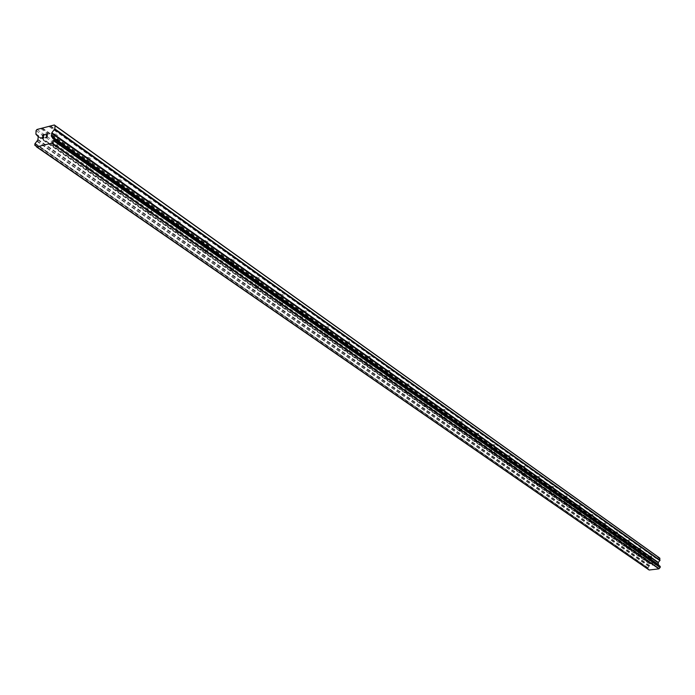 <?xml version="1.0" encoding="UTF-8"?>
<svg xmlns="http://www.w3.org/2000/svg" width="695" height="695" viewBox="0 0 695 695"><rect width="100%" height="100%" fill="white"/><g stroke="black" fill="none" stroke-linecap="round" stroke-linejoin="round"><path stroke-width="0.52" stroke-dasharray="3.48 2.61" d="M57.033 145.698L57.199 146.862L53.411 146.619L53.254 145.455L57.033 145.698M54.41 135.212L58.18 135.456L58.024 134.283L54.253 134.031L54.41 135.212M89.924 168.781L90.081 169.849L86.354 169.658L86.189 168.581L89.924 168.781M87.249 158.46L90.975 158.66L90.81 157.583L87.092 157.374L87.249 158.46M121.278 190.786L121.443 191.777L117.759 191.62L117.603 190.621L121.278 190.786M118.567 180.639L122.242 180.796L122.077 179.797L118.411 179.631L118.567 180.639M151.206 211.793L151.371 212.713L147.748 212.583L147.583 211.662L151.206 211.793M148.469 201.802L152.092 201.932L151.927 201.003L148.304 200.872L148.469 201.802M179.814 231.861L179.97 232.712L176.4 232.617L176.235 231.765L179.814 231.861M177.043 222.035L180.613 222.131L180.448 221.271L176.877 221.175L177.043 222.035M207.162 251.06L207.327 251.851L203.8 251.781L203.644 250.991L207.162 251.06M204.382 241.391L207.892 241.452L207.736 240.661L204.217 240.592L204.382 241.391M233.355 269.443L233.52 270.173L230.045 270.138L229.88 269.399L233.355 269.443M230.558 259.921L234.024 259.965L233.859 259.226L230.392 259.183L230.558 259.921M258.462 287.052L258.618 287.739L255.195 287.721L255.039 287.035L258.462 287.052M255.638 277.687L259.061 277.705L258.905 277.018L255.482 277.001L255.638 277.687M282.535 303.95L282.691 304.584L279.32 304.592L279.164 303.958L282.535 303.95M279.711 294.723L283.073 294.723L282.926 294.081L279.555 294.089L279.711 294.723M305.652 320.178L305.8 320.76L302.473 320.786L302.325 320.195L305.652 320.178M302.812 311.091L306.139 311.065L305.982 310.474L302.664 310.491L302.812 311.091M327.858 335.755L328.005 336.302L324.73 336.345L324.574 335.798L327.858 335.755M325.017 326.806L328.292 326.772L328.144 326.216L324.869 326.25L325.017 326.806M349.211 350.74L349.35 351.253L346.127 351.305L345.98 350.793L349.211 350.74M346.371 341.923L349.594 341.87L349.446 341.358L346.223 341.41L346.371 341.923M369.757 365.162L369.896 365.639L368.133 366.065L366.569 365.222L369.757 365.162M366.917 356.474L370.096 356.405L369.957 355.927L366.778 355.988L366.917 356.474M389.539 379.044L389.678 379.496L388.114 379.922L386.403 379.123L389.539 379.044M386.707 370.487L389.834 370.409L386.568 370.035L386.707 370.487M408.608 392.432L407.339 393.266L405.515 392.51L408.608 392.432M405.776 383.988L408.86 383.901L405.776 383.988M426.991 405.333L425.853 406.132L423.941 405.42L426.991 405.333M424.167 397.01L427.208 396.915L424.167 397.01M444.731 417.782L443.705 418.546L441.725 417.877L444.731 417.782M441.916 409.572L444.913 409.468L441.916 409.572M461.862 429.797L460.924 430.526L458.9 429.91L461.862 429.797M459.048 421.709L462.01 421.596L459.048 421.709M478.412 441.412L477.561 442.107L475.484 441.525L478.412 441.412M475.606 433.428L478.525 433.315L475.606 433.428M494.406 452.636L493.624 453.305L491.521 452.758L494.406 452.636M491.617 444.765L494.493 444.644L491.617 444.765M509.878 463.495L509.166 464.13L507.029 463.617L509.878 463.495M507.098 455.729L509.939 455.599L507.098 455.729M524.847 474.007L524.195 474.607L522.041 474.129L524.847 474.007M522.084 466.336L524.881 466.206L522.084 466.336M539.346 484.18L538.747 484.745L536.575 484.302L539.346 484.18M536.592 476.605L539.355 476.483L536.592 476.605M553.394 494.032L552.838 494.579L550.657 494.162L553.394 494.032M550.649 486.561L553.376 486.43L550.649 486.561M567.007 503.588L566.495 504.101L564.305 503.719L567.007 503.588M564.27 496.204L566.964 496.074L564.27 496.204M580.203 512.849L579.726 513.344L577.536 512.98L580.203 512.849M577.484 505.56L580.143 505.43L577.484 505.56M593.009 521.832L592.574 522.301L590.376 521.971L593.009 521.832M590.307 514.639L592.931 514.509L590.307 514.639M605.441 530.554L602.843 530.693L605.441 530.554M602.747 523.448L605.345 523.318L602.747 523.448M617.507 539.025L614.945 539.164L617.507 539.025M614.832 532.005L617.395 531.875L614.832 532.005M629.227 547.252L626.699 547.391L629.227 547.252M626.569 540.319L629.105 540.18L626.569 540.319M640.625 555.253L638.123 555.383L640.625 555.253M637.984 548.398L640.477 548.259L637.984 548.398M651.702 563.028L649.226 563.159L651.702 563.028M649.078 556.252L651.545 556.113L649.078 556.252M45.218 137.749L47.069 137.271L47.382 133.779M44.028 137.184L43.325 138.227M42.421 138.296L43.333 138.236M42.378 137.792L44.454 134.535M652.457 565.061L652.431 564.21L652.457 565.061L653.526 564.939L652.457 565.061M653.005 563.993L652.423 564.062L653.005 563.993M652.423 564.062L652.397 563.211L652.423 564.062M652.397 563.211L653.465 563.08L652.397 563.211M653.465 562.941L652.249 563.08L652.318 565.226L653.535 565.078L652.318 565.226L652.249 563.08L653.465 562.941M655.02 564.896L654.951 562.759L655.02 564.896M654.951 562.759L654.872 564.635L654.951 562.759M659.373 557.824L647.983 559.197L647.514 561.76L649.321 563.523L649.512 565.487L647.731 568.701L649.156 570.013M660.111 566.277L659.008 565.495M34.985 143.552L647.766 567.772L34.993 143.544M42.056 128.462L651.345 558.98M42.369 128.089L651.519 558.771M40.996 128.74L650.65 559.067M41.057 128.723L650.459 558.902M36.991 129.478L647.983 559.197M36.071 130.608L647.453 559.831M37.061 140.946L648.965 566.321M36.896 141.293L648.878 566.521M36.401 146.697L648.982 569.831M649.061 569.935L36.54 146.88L649.078 569.943M50.526 125.969L656.888 558.128M50.222 126.351L656.714 558.337M49.163 126.629L656.01 558.424M49.215 126.612L655.819 558.259M35.784 133.761L647.514 561.76M35.931 134.231L647.653 562.064M38.138 136.298L649.321 563.523M38.286 136.767L649.46 563.827M38.043 139.469L649.512 565.487M37.799 140.042L649.391 565.817M35.193 143.396L647.896 567.685M34.863 143.839L647.705 567.937M34.75 145.081L647.731 568.701M34.828 145.316L647.801 568.849M36.357 146.384L647.809 568.857L36.357 146.384M36.34 146.298L647.94 568.91M53.654 138.679L660.024 566.251M57.199 146.862L58.18 135.456M90.081 169.849L90.975 158.66M121.443 191.777L122.242 180.796M151.371 212.713L152.092 201.932M179.97 232.712L180.613 222.131M207.327 251.851L207.892 241.452M233.52 270.173L234.024 259.965M258.618 287.739L259.061 277.705M282.691 304.584L283.073 294.723M305.8 320.76L306.139 311.065M328.005 336.302L328.292 326.772M349.35 351.253L349.594 341.87M369.896 365.639L370.096 356.405M367.412 365.978L368.133 366.065M389.678 379.496L389.834 370.409M387.124 379.809L388.114 379.922M408.738 392.84L408.86 383.901M406.149 393.144L407.339 393.266M427.121 405.724L427.208 396.915M424.515 406.01L425.853 406.132M444.861 418.147L444.913 409.468M442.246 418.425L443.705 418.546M461.984 430.144L462.01 421.596M459.369 430.413L460.924 430.526M478.525 441.733L478.525 433.315M475.919 441.994L477.561 442.107M494.519 452.94L494.493 444.644M491.921 453.192L493.624 453.305M509.982 463.782L509.939 455.599M507.402 464.025L509.166 464.13M524.951 474.268L524.881 466.206M522.388 474.511L523.509 475.006L524.195 474.607M539.45 484.432L539.355 476.483M536.905 484.667L538.017 485.171L538.747 484.745M553.489 494.275L553.376 486.43M550.961 494.501L552.082 495.005L552.838 494.579M567.094 503.814L566.964 496.074M564.592 504.04L565.713 504.544L566.495 504.101M580.29 513.066L580.143 505.43M577.814 513.284L578.926 513.787L579.726 513.344M593.096 522.041L592.931 514.509M590.637 522.258L591.749 522.762L592.574 522.301M605.519 530.754L605.345 523.318M603.078 530.963L604.198 531.466L605.032 531.006M617.586 539.207L617.395 531.875M615.171 539.416L616.283 539.919L617.125 539.45M629.305 547.425L629.105 540.18M626.916 547.634L628.019 548.138L628.879 547.66M640.694 555.418L640.477 548.259M638.323 555.618L639.435 556.122L640.295 555.635M651.771 563.176L651.545 556.113M649.425 563.376L650.52 563.88L651.397 563.393M649.226 563.159L649 556.096M638.123 555.383L637.906 548.233M626.699 547.391L626.499 540.145M614.945 539.164L614.754 531.823M602.843 530.693L602.669 523.257M590.376 521.971L590.22 514.439M577.536 512.98L577.397 505.343M564.305 503.719L564.184 495.978M550.657 494.162L550.553 486.318M536.575 484.302L536.488 476.353M522.041 474.129L521.98 466.058M507.029 463.617L506.985 455.434M491.521 452.758L491.504 444.453M475.484 441.525L475.493 433.107M458.9 429.91L458.926 421.361M441.725 417.877L441.785 409.207M423.941 405.42L424.037 396.61M405.515 392.51L405.645 383.562M386.403 379.123L386.568 370.035M366.569 365.222L366.778 355.988M345.98 350.793L346.223 341.41M324.574 335.798L324.869 326.25M302.325 320.195L302.664 310.491M279.164 303.958L279.555 294.089M255.039 287.035L255.482 277.001M229.88 269.399L230.392 259.183M203.644 250.991L204.217 240.592M176.235 231.765L176.877 221.175M147.583 211.662L148.304 200.872M117.603 190.621L118.411 179.631M86.189 168.581L87.092 157.374M53.254 145.455L54.253 134.031M35.845 145.585L648.513 569.101M52.794 138.47L659.425 566.051"/><path stroke-width="1.04" d="M46.878 137.089L46.999 135.69L46.878 137.097L45.227 137.749L46.878 137.089M46.999 135.69L46.105 135.925L47.008 135.699M46.131 135.69L47.025 135.464L46.131 135.69M47.025 135.464L47.147 134.065L47.025 135.464M47.147 134.065L45.514 134.483L47.147 134.065M47.382 133.779L45.531 134.248L47.382 133.77L47.069 137.271L45.218 137.749M43.811 137.236L43.655 137.984L42.43 138.296M42.369 137.141L42.882 136.376L42.378 137.15M42.882 136.376L43.976 134.873L42.882 136.376M43.976 134.873L42.239 135.325L43.985 134.882M44.454 134.535L42.265 135.091L44.445 134.526L42.404 137.488L42.751 138.149L43.629 137.775L42.378 137.801M51.856 132.771L51.369 136.055L52.794 138.47L53.923 138.974L53.689 140.512L51.491 143.179L36.627 146.958L35.845 145.585L34.837 145.333L34.863 143.839L37.799 140.042L38.286 136.767L35.931 134.231L36.071 130.608L36.991 129.478L54.314 124.987L55.079 125.691L54.801 128.853L51.856 132.771L658.33 562.446L660.015 560.266L659.373 557.824L54.314 124.987M658.86 565.139L658.269 564.444L658.33 562.446M659.008 565.495L52.168 137.115M36.627 146.958L649.156 570.013L658.912 568.857L660.189 567.389L660.154 566.303L53.81 138.713M51.491 143.179L658.912 568.857M51.612 143.031L658.99 568.779M51.769 142.788L659.077 568.64M52.247 137.367L658.964 565.322M55.079 125.691L659.946 558.328M35.019 145.385L36.34 146.298M53.48 140.685L660.059 567.476M660.189 567.389L53.689 140.512L660.18 567.398M53.81 140.225L660.25 567.216M53.923 138.974L660.224 566.46M53.845 138.739L660.154 566.303L53.836 138.739M51.526 136.524L658.408 564.748M51.369 136.055L658.269 564.444M51.612 133.344L658.208 562.785M54.557 129.426L659.894 560.596M54.801 128.853L660.015 560.266M52.151 137.106L658.877 565.157"/></g></svg>
